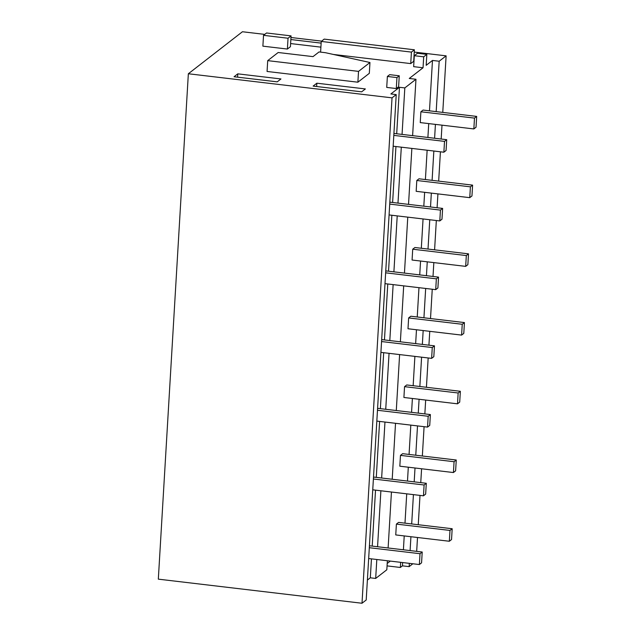 <?xml version="1.0" encoding="UTF-8"?>
<svg xmlns="http://www.w3.org/2000/svg" width="635" height="635" viewBox="0 0 635 635"><rect width="100%" height="100%" fill="white"/><g stroke="black" fill="none" stroke-linecap="round" stroke-linejoin="round"><path stroke-width="0.95" d="M387.056 565.888L400.36 567.468L402.447 565.848L409.146 566.634L412.853 563.761M362.006 603.25L392.033 97.853L188.349 73.755L158.321 579.152L362.006 603.25L366.204 599.988L396.232 94.591L390.874 93.956L399.463 87.289L404.82 87.916L415.965 79.264L409.265 78.47L423.045 67.77L423.696 56.817L414.306 55.705L417.449 53.261L426.839 54.372L423.696 56.817M402.447 565.848L402.646 562.554M403.4 549.783L404.225 535.924M404.987 523.153L406.725 493.832M407.487 481.06L408.305 467.201M409.067 454.43L410.813 425.117M411.567 412.345L412.393 398.478M413.147 385.707L414.893 356.394M415.647 343.622L416.473 329.763M417.235 316.992L418.973 287.671M419.735 274.899L420.56 261.041M421.315 248.269L423.061 218.948M423.815 206.177L424.64 192.318M425.402 179.546L427.141 150.225M427.903 137.462L428.72 123.595M429.482 110.823L432.475 60.444L439.174 61.238L436.181 111.617M435.419 124.389L434.602 138.247M433.84 151.019L432.102 180.34M431.34 193.111L430.514 206.97M429.76 219.742L428.014 249.063M427.26 261.834L426.434 275.693M425.672 288.465L423.934 317.786M423.172 330.549L422.354 344.416M421.592 357.188L419.854 386.501M419.092 399.272L418.267 413.131M417.512 425.902L415.766 455.224M415.012 467.995L414.187 481.854M413.425 494.625L411.686 523.946M410.924 536.718L410.099 550.577M409.345 563.348L409.146 566.634M432.475 60.444L426.188 65.326L426.839 54.372M387.199 563.491L390.287 561.094M400.36 567.468L400.669 562.324M387.366 560.745L386.826 569.778L375.682 578.437L370.324 577.802L371.443 558.864M372.205 546.092L375.531 490.141M376.285 477.369L379.611 421.426M380.373 408.654L383.691 352.703M384.453 339.931L387.779 283.98M388.533 271.209L391.858 215.257M392.62 202.486L395.938 146.534M396.7 133.771L399.463 87.289M370.324 577.802L367.387 580.08M392.033 97.853L396.232 94.591M264.739 34.385L242.435 31.75L188.349 73.755M290.973 37.497L321.635 41.124M414.258 52.078L446.119 55.848L442.762 112.395M416.679 551.355L417.505 537.496M418.259 524.724L420.005 495.403M420.759 482.632L421.584 468.773M422.346 456.001L424.085 426.68M424.847 413.917L425.672 400.05M426.426 387.279L428.173 357.965M428.927 345.194L429.752 331.335M430.514 318.564L432.252 289.242M433.014 276.471L433.832 262.612M434.594 249.841L436.332 220.52M437.094 207.748L437.92 193.889M438.674 181.118L440.42 151.797M441.174 139.025L442 125.166M439.174 61.238L446.119 55.848M423.045 67.77L413.655 66.659L414.306 55.705M290.854 39.545L321.135 43.124M320.897 47.149L290.616 43.561M365.379 88.94L361.64 91.837L313.118 86.098L316.849 83.201L365.379 88.94M237.784 73.843L280.956 78.954L277.225 81.852L234.053 76.748L237.784 73.843L237.593 77.16M414.393 49.784L413.71 61.285L410.734 63.595L411.417 52.102L414.393 49.784L324.215 39.116L321.239 41.434L411.417 52.102M333.407 54.451L410.734 63.595M291.068 35.877L290.425 46.704L287.393 49.054L288.036 38.235L291.068 35.877L266.557 32.98L263.525 35.33L288.036 38.235M263.525 35.33L262.882 46.157L287.393 49.054M369.959 62.508L369.316 73.327L357.886 82.201L267.065 71.461L267.708 60.635L278.17 52.507L313.015 56.626L319.056 51.935L325.438 52.697L369.959 62.508L358.529 71.382L267.708 60.635M399.264 75.787L398.613 86.749L396.296 88.543L386.723 87.416L387.374 76.454L389.692 74.66L399.264 75.787L396.946 77.589L387.374 76.454M388.12 547.973L391.446 492.03M392.208 479.258L395.526 423.307M396.288 410.535L399.613 354.584M400.367 341.813L403.693 285.861M404.455 273.09L407.773 217.138M408.535 204.375L411.861 148.423M412.615 135.652L415.965 79.264M375.682 578.437L376.809 559.498M377.563 546.727L380.889 490.776M381.643 478.004L384.969 422.053M385.731 409.281L389.057 353.338M389.811 340.566L393.136 284.615M393.898 271.844L397.216 215.892M397.978 203.121L401.304 147.169M402.058 134.398L404.82 87.916M316.849 83.201L316.651 86.519M320.604 52.126L321.239 41.434M357.886 82.201L358.529 71.382M396.296 88.543L396.946 77.589M368.673 558.538L419.378 564.539L420.021 553.712L422.211 552.013L369.951 545.83L369.403 546.259M420.021 553.712L369.316 547.711M419.378 564.539L421.569 562.832L422.211 552.013M372.753 489.815L423.466 495.816L424.109 484.989L426.299 483.291L374.039 477.107L373.483 477.536M424.109 484.989L373.396 478.996M423.466 495.816L425.656 494.109L426.299 483.291M376.833 421.092L427.545 427.093L428.188 416.274L430.379 414.568L378.119 408.384L377.563 408.813M428.188 416.274L377.476 410.273M427.545 427.093L429.736 425.386L430.379 414.568M380.921 352.369L431.625 358.37L432.268 347.551L434.467 345.845L382.199 339.661L381.651 340.098M432.268 347.551L381.564 341.551M431.625 358.37L433.824 356.672L434.467 345.845M385 283.654L435.713 289.647L436.356 278.828L438.547 277.122L386.286 270.947L385.731 271.375M436.356 278.828L385.643 272.828M435.713 289.647L437.904 287.949L438.547 277.122M389.088 214.932L439.793 220.932L440.436 210.106L442.627 208.407L390.366 202.224L389.811 202.652M440.436 210.106L389.731 204.105M439.793 220.932L441.984 219.226L442.627 208.407M393.168 146.209L443.873 152.209L444.516 141.383L446.715 139.684L394.454 133.501L393.898 133.929M444.516 141.383L393.811 135.39M443.873 152.209L446.072 150.503L446.715 139.684M398.582 522.399L396.391 524.097L449.993 530.439L452.183 528.733L398.582 522.399M449.993 530.439L449.35 541.258L395.748 534.924L396.391 524.097M449.35 541.258L451.541 539.559L452.183 528.733M402.661 453.676L400.471 455.374L454.073 461.716L456.263 460.018L402.661 453.676M454.073 461.716L453.43 472.543L399.828 466.201L400.471 455.374M453.43 472.543L455.62 470.837L456.263 460.018M406.749 384.953L404.551 386.659L458.153 392.994L460.351 391.295L406.749 384.953M458.153 392.994L457.51 403.82L403.908 397.478L404.551 386.659M457.51 403.82L459.708 402.114L460.351 391.295M410.829 316.23L408.638 317.937L462.24 324.279L464.431 322.572L410.829 316.23M462.24 324.279L461.597 335.097L407.995 328.755L408.638 317.937M461.597 335.097L463.788 333.399L464.431 322.572M414.909 247.507L412.718 249.214L466.32 255.556L468.511 253.849L414.909 247.507M466.32 255.556L465.677 266.375L412.075 260.033L412.718 249.214M465.677 266.375L467.868 264.676L468.511 253.849M418.997 178.792L416.806 180.491L470.4 186.833L472.599 185.134L418.997 178.792M470.4 186.833L469.757 197.66L416.163 191.318L416.806 180.491M469.757 197.66L471.956 195.953L472.599 185.134M423.077 110.069L420.886 111.776L474.488 118.11L476.679 116.411L423.077 110.069M474.488 118.11L473.845 128.937L420.243 122.595L420.886 111.776M473.845 128.937L476.036 127.23L476.679 116.411"/></g></svg>
